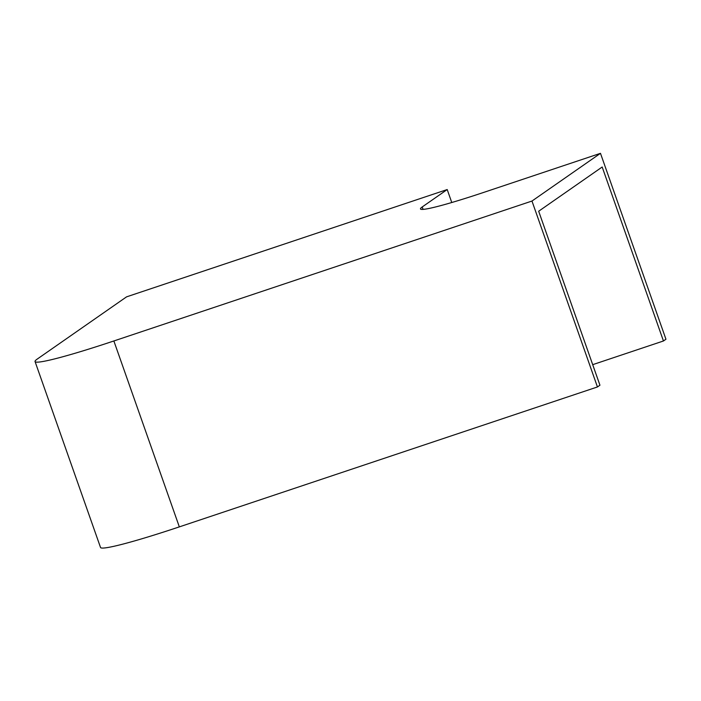 <?xml version="1.0" encoding="UTF-8"?>
<svg xmlns="http://www.w3.org/2000/svg" width="701" height="701" viewBox="0 0 701 701"><rect width="100%" height="100%" fill="white"/><g stroke="black" fill="none" stroke-linecap="round" stroke-linejoin="round"><path stroke-width="1.05" d="M447.203 189.55L126.557 296.856L37.223 359.078A105.632 6.949 -19.4 0 0 35.05 361.55L100.523 547.463A105.632 6.949 -19.4 0 0 179.333 526.88L597.445 386.961L599.942 385.217L538.675 211.238L602.185 167.004L663.453 340.984L665.95 339.24L600.477 153.326L483.524 192.468A84.506 5.564 160.6 0 1 420.477 208.933A84.506 5.564 160.6 0 1 422.212 206.961L447.203 189.55L451.768 202.519M35.05 361.55A105.632 6.949 -19.4 0 0 113.86 340.966L531.971 201.047L597.445 386.961M531.971 201.047L600.477 153.326M663.453 340.984L592.704 364.66M113.86 340.966L179.333 526.88M422.212 206.961L423.071 209.389"/></g></svg>
